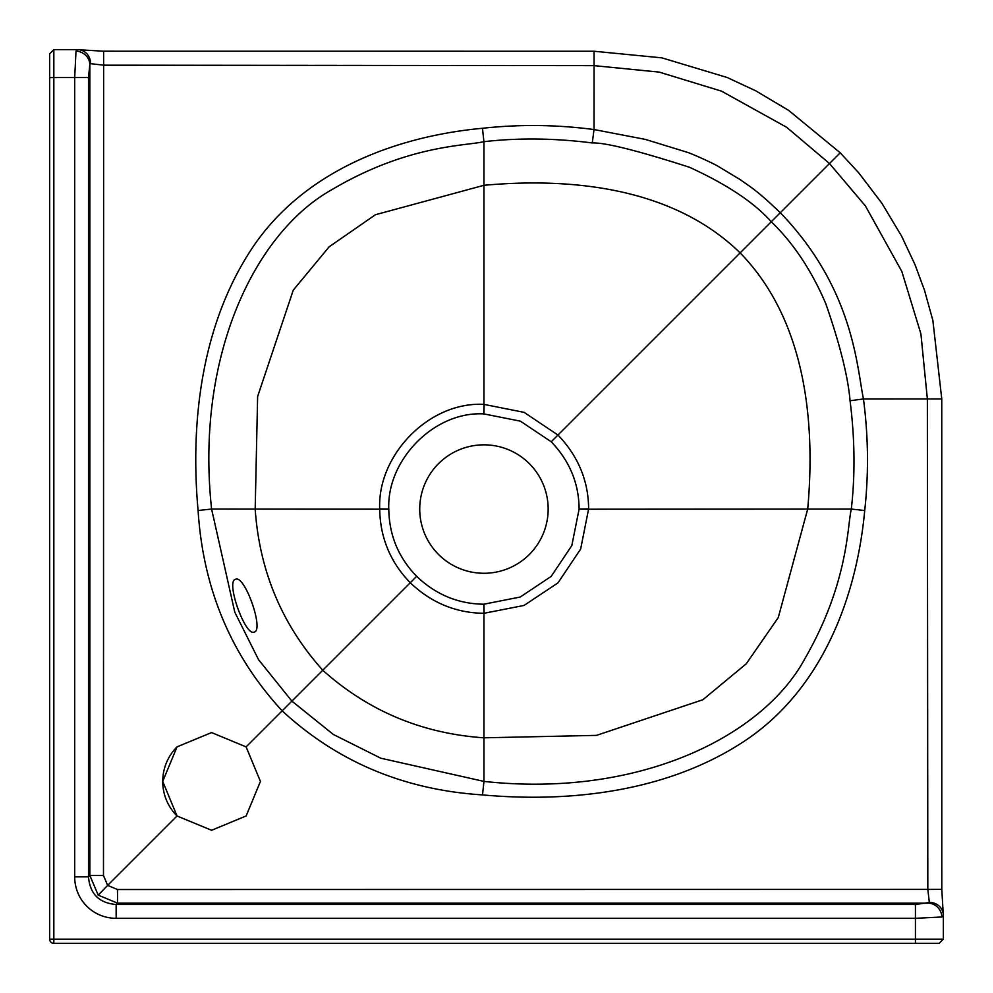 <?xml version="1.0" encoding="UTF-8"?>
<svg xmlns="http://www.w3.org/2000/svg" width="993" height="993" viewBox="0 0 993 993"><rect width="100%" height="100%" fill="white"/><g stroke="black" fill="none" stroke-linecap="round" stroke-linejoin="round"><path stroke-width="1.49" d="M840.177 152.835L829.49 163.522L786.63 127.265L721.551 91.17L659.191 72.104L594.037 65.637L103.632 65.178L103.483 875.503L89.867 875.491L88.501 876.844L74.686 876.844L74.686 77.566L76.014 51.115A13.964 13.108 22.6 0 1 89.842 64.346L88.501 77.566L88.501 876.844C89.904 893.886 99.114 903.096 116.156 904.499L915.434 904.499L929.349 902.488L927.822 889.368L927.363 398.963L920.896 333.809L901.83 271.449L865.399 205.911L829.49 163.522L557.967 435.033L524.105 412.368L483.939 404.374L483.939 185.306L375.453 214.724L329.179 246.773L293.27 290.13L257.621 396.517L255.189 509.061C259.446 570.975 281.975 624.696 322.762 670.238L291.892 701.12L333.313 734.448L380.803 758.205L483.951 781.404C638.164 798.198 762.748 736.893 804.988 658.496C848.605 582.655 847.178 526.278 851.311 509.061C855.258 474.629 854.836 438.521 850.058 400.738C848.047 376.819 839.954 344.434 825.766 303.597C811.579 270.444 793.419 243.161 771.263 221.737C754.196 202.56 726.913 184.388 689.415 167.246C637.593 150.576 605.209 142.483 592.262 142.942C554.528 138.164 518.42 137.742 483.939 141.689C465.084 146.021 407.738 144.891 332.357 189.39C254.506 232.61 195.137 356.661 211.596 509.049L234.795 612.197L258.552 659.687L291.892 701.108L282.161 710.839C231.096 655.529 203.069 588.737 198.091 510.476C190.073 421.951 201.604 325.841 250.72 250.36C301.003 172.757 392.967 136.562 482.461 128.283C519.662 124.224 556.85 124.646 594.037 129.549L645.388 139.405L687.615 152.388C695.063 154.982 714.24 163.882 718.088 166.303L740.406 179.758C751.85 187.987 756.927 190.358 780.287 212.713C853.533 288.591 856.773 366.554 863.451 398.963C868.354 436.15 868.776 473.338 864.717 510.539C856.45 600.02 820.255 691.984 742.64 742.28C667.11 791.421 571.074 802.915 482.524 794.909C404.263 789.931 337.483 761.916 282.161 710.839L246.115 746.885L260.427 781.429L246.14 815.948L211.608 830.285L177.027 815.973A48.856 48.856 0 0 1 177.052 746.86M235.391 579.366C244.576 574.004 264.175 629.947 254.345 632.02C245.482 637.307 225.56 581.401 235.391 579.366L235.391 579.366M548.161 509.061A64.21 64.21 0 0 0 483.939 444.839A64.21 64.21 0 0 0 419.729 509.061A64.21 64.21 0 0 0 483.939 573.271A64.21 64.21 0 0 0 548.161 509.061M246.115 746.885L211.571 732.573L177.052 746.86L162.715 781.392L177.027 815.973L107.629 885.371L117.497 889.517L941.798 889.393L941.761 398.95L941.749 889.393M929.349 902.488A13.964 13.12 -11.6 0 1 942.99 912.629M117.497 889.517L117.509 903.134L928.654 903.158A13.964 13.108 67.4 0 1 941.885 916.986L915.434 918.314L116.156 918.314A42.699 41.88 135 0 1 74.686 876.844M943.276 915.633L941.885 916.986M80.371 50.01A13.964 13.12 101.6 0 1 90.512 63.651L89.842 64.346L89.867 875.491L98.233 895.14L107.629 885.371L103.483 875.503M77.02 49.65L103.607 51.202L103.632 65.178L90.512 63.651M98.233 895.14L117.509 903.134L116.156 904.499L116.156 918.314M76.014 51.115L77.367 49.724M77.119 49.65L53.833 49.65L53.833 939.167L49.65 939.167A4.183 4.183 0 0 0 53.833 943.35L939.167 943.35L53.833 943.35A4.183 4.183 0 0 1 49.65 939.167L49.65 53.895M483.79 413.895L520.394 421.156L551.227 441.773C569.659 461.037 578.956 483.467 579.105 509.061L571.819 545.567L551.177 576.399L520.233 597.029L483.814 604.216C458.232 603.918 435.853 594.633 416.663 576.337C398.466 557.582 389.182 535.202 388.784 509.186L388.784 509.061C386.674 460.231 434.015 411.139 483.79 413.895L483.939 404.374C429.113 401.395 377.365 455.092 379.698 508.912L379.698 509.061C380.17 537.66 390.361 562.224 410.258 582.742L322.762 670.238C368.304 711.025 422.025 733.554 483.939 737.811L483.951 781.404L482.524 794.909M864.717 510.539L851.311 509.061L579.105 509.21M416.663 576.337L410.258 582.742C431.26 602.751 455.812 612.942 483.939 613.302L483.939 737.811L596.483 735.379L702.87 699.73L746.227 663.82L778.276 617.547L807.694 509.061C815.774 420.523 805.124 319.436 740.12 252.88C673.564 187.876 572.477 177.226 483.939 185.306L483.939 141.689L482.461 128.283M483.814 604.216L483.939 613.302L524.031 605.445L557.992 582.879L580.644 549.042L588.626 508.888C588.439 480.823 578.211 456.197 557.967 435.033L551.227 441.773M198.091 510.476L211.596 509.049L388.784 509.186M103.607 51.202L594.05 51.239L594.037 129.549L592.262 142.942M850.058 400.738L863.451 398.963L941.699 398.95M915.434 904.499L915.434 943.35M49.65 77.566L88.501 77.566M943.35 915.881L943.35 939.167L53.833 939.167L53.833 943.35M379.698 508.912L388.784 509.061M484.112 404.374L483.939 413.895M588.626 508.888L579.105 509.061M484.087 613.302L483.939 604.216M594.05 51.239L661.884 57.855L727.137 77.491L755.71 90.797L788.603 110.347L840.215 152.798L858.821 172.943L881.896 203.267L901.57 236.086L914.987 264.597L924.471 290.192L932.861 320.391L941.761 398.95M943.35 915.98L941.798 889.393M943.35 939.167L939.167 943.35M53.833 49.65L49.65 53.833"/></g></svg>
